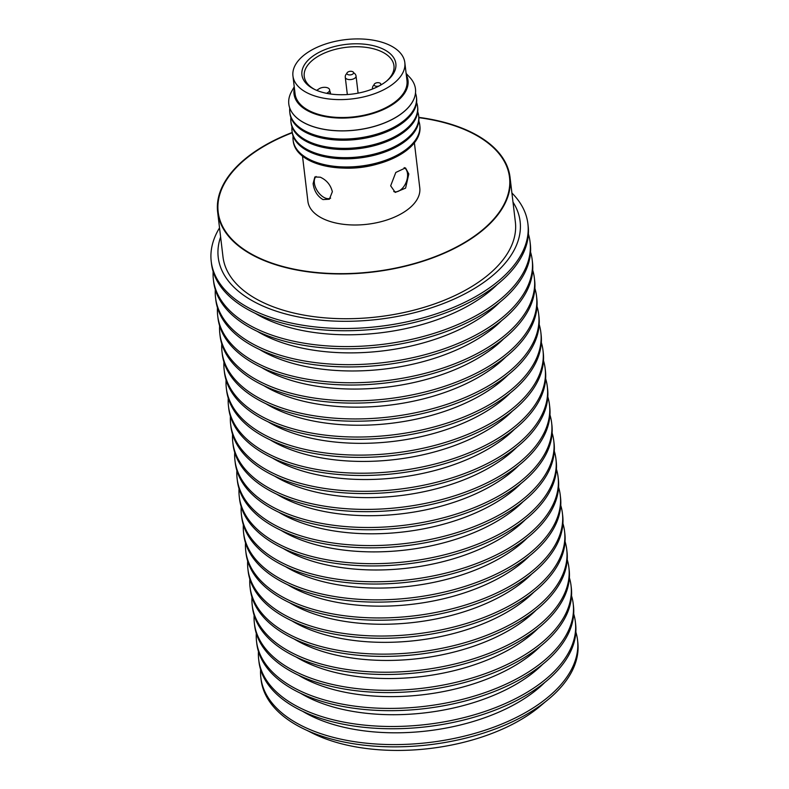 <?xml version="1.0" encoding="UTF-8"?>
<svg xmlns="http://www.w3.org/2000/svg" width="789" height="789" viewBox="0 0 789 789"><rect width="100%" height="100%" fill="white"/><g stroke="black" fill="none" stroke-linecap="round" stroke-linejoin="round"><path stroke-width="1.18" d="M393.75 191.549A13.078 8.107 112.7 0 0 403.495 186.993A13.078 8.107 112.7 0 0 407.499 173.58A13.078 8.107 112.7 0 0 404.165 167.603M316.093 176.489A13.078 7.574 -123.1 0 0 314.357 183.018A13.078 7.574 -123.1 0 0 320.817 195.1A13.078 7.574 -123.1 0 0 330.63 198.128M292.946 75.931L295.076 93.842A56.335 29.814 -6.8 0 0 331.991 116.989A56.335 29.814 -6.8 0 0 391.808 104.247A56.335 29.814 -6.8 0 0 406.966 80.508L404.826 62.587A56.335 29.814 -6.8 0 0 367.921 39.45A56.335 29.814 -6.8 0 0 308.104 52.192A56.335 29.814 -6.8 0 0 292.946 75.931A56.335 29.814 -6.8 0 0 329.851 99.079A56.335 29.814 -6.8 0 0 389.677 86.326A56.335 29.814 -6.8 0 0 404.826 62.587M383.129 83.595A47.301 25.031 -6.8 0 0 387.448 80.389A47.301 25.031 -6.8 0 0 378.592 47.212A47.301 25.031 -6.8 0 0 314.643 54.934A47.301 25.031 -6.8 0 0 314.022 89.137A47.301 25.031 -6.8 0 0 383.129 83.595M386.669 81.03A45.18 23.907 -6.8 0 0 393.958 65.704A45.18 23.907 -6.8 0 0 364.36 47.143A45.18 23.907 -6.8 0 0 316.389 57.37A45.18 23.907 -6.8 0 0 304.238 76.405A45.18 23.907 -6.8 0 0 314.929 89.591M316.685 90.36L319.151 88.753A6.115 3.235 173.2 0 1 325.64 87.372A6.115 3.235 173.2 0 1 329.644 89.887A6.115 3.235 173.2 0 1 327.997 92.461L326.646 93.339M347.338 94.542L345.286 77.342A5.424 2.87 -6.8 0 1 345.276 77.243A5.424 4.596 -3.2 0 1 345.257 76.997A5.424 4.596 -3.2 0 1 346.904 73.456A3.363 1.775 -6.8 0 0 350.346 74.896A3.363 1.775 -6.8 0 0 353.59 72.775A5.424 4.596 -3.2 0 1 356.066 76.148A5.424 2.87 -6.8 0 0 356.056 76.05A5.424 2.87 -6.8 0 0 356.017 75.843M329.802 91.189A5.424 4.596 -3.2 0 1 330.413 92.885A5.424 2.87 -6.8 0 0 330.404 92.796A5.424 2.87 -6.8 0 0 330.364 92.579M372.526 88.999L372.497 88.723A5.424 2.87 -6.8 0 1 372.487 88.624A5.424 4.596 -3.2 0 1 372.467 88.378A5.424 4.596 -3.2 0 1 374.104 84.837A3.363 1.775 -6.8 0 0 377.546 86.277A3.363 1.775 -6.8 0 0 380.801 84.157A5.424 4.596 -3.2 0 1 381.511 84.61M380.801 84.157A3.363 1.775 -6.8 0 0 379.341 82.865A5.424 5.424 0 0 0 375.229 83.348A3.363 1.775 -6.8 0 0 374.104 84.837M353.59 72.775A3.363 1.775 -6.8 0 0 352.131 71.474A5.424 5.424 0 0 0 348.028 71.967A3.363 1.775 -6.8 0 0 346.904 73.456M294.238 86.78L291.614 91.465A63.781 33.749 -6.8 0 0 288.804 104.03A63.781 33.749 -6.8 0 0 330.581 130.234A63.781 33.749 -6.8 0 0 398.307 115.805A63.781 33.749 -6.8 0 0 415.468 88.93A63.781 33.749 -6.8 0 0 409.777 77.371L406.128 73.436M294.386 88.072A57.4 30.377 -6.8 0 0 326.547 116.851A57.4 30.377 -6.8 0 0 392.577 104.562A57.4 30.377 -6.8 0 0 406.276 74.728M288.813 104.109L288.804 104.03A63.781 33.749 -6.8 0 0 288.813 104.109A63.781 33.749 -6.8 0 0 308.607 124.958A63.781 33.749 -6.8 0 0 398.317 115.875A63.781 33.749 -6.8 0 0 415.478 88.999A63.781 33.749 -6.8 0 0 415.468 88.97M292.246 132.779A146.695 77.628 -6.8 0 0 257.638 150.216A146.695 77.628 -6.8 0 0 218.178 212.024A146.695 77.628 -6.8 0 0 314.278 272.274A146.695 77.628 -6.8 0 0 470.037 239.087A146.695 77.628 -6.8 0 0 509.507 177.278A146.695 77.628 -6.8 0 0 418.88 117.679M313.115 183.659L314.841 176.973L320.314 177.2C326.597 180.079 330.611 184.912 332.356 191.717L329.358 199.222L322.987 199.587C317.415 196.244 314.13 190.938 313.115 183.659M302.512 156.163L307.897 201.323A56.335 29.814 -6.8 0 0 325.384 219.746A56.335 29.814 -6.8 0 0 387.665 219.737A56.335 29.814 -6.8 0 0 419.778 187.979L414.393 142.829M390.663 185.809L395.802 172.456L405.497 167.899L408.81 173.975L405.595 188.127L395.24 192.408L390.663 185.809M293.113 140.176L293.252 141.339A63.781 33.749 -6.8 0 0 313.055 162.189A63.781 33.749 -6.8 0 0 402.755 153.105A63.781 33.749 -6.8 0 0 419.916 126.23L419.778 125.066A63.781 33.749 173.2 0 1 402.617 151.942A63.781 33.749 173.2 0 1 312.908 161.025A63.781 33.749 173.2 0 1 293.113 140.176A63.781 33.749 173.2 0 1 293.094 136.043M418.821 121.052A63.781 33.749 173.2 0 1 419.778 125.066M291.999 130.866L292.137 132.029A63.781 33.749 -6.8 0 0 311.941 152.879A63.781 33.749 -6.8 0 0 401.64 143.795A63.781 33.749 -6.8 0 0 418.801 116.93L418.663 115.766A63.781 33.749 173.2 0 1 401.502 142.631A63.781 33.749 173.2 0 1 311.803 151.725A63.781 33.749 173.2 0 1 291.999 130.866A63.781 33.749 173.2 0 1 291.979 126.743M417.706 111.742A63.781 33.749 173.2 0 1 418.663 115.766M290.894 121.555L291.033 122.719A63.781 33.749 -6.8 0 0 310.827 143.578A63.781 33.749 -6.8 0 0 400.536 134.495A63.781 33.749 -6.8 0 0 417.697 107.62L417.559 106.456A63.781 33.749 173.2 0 1 400.398 133.331A63.781 33.749 173.2 0 1 310.688 142.415A63.781 33.749 173.2 0 1 290.894 121.555A63.781 33.749 173.2 0 1 290.875 117.433M416.602 102.442A63.781 33.749 173.2 0 1 417.559 106.456M289.78 112.255L289.918 113.419A63.781 33.749 -6.8 0 0 309.722 134.268A63.781 33.749 -6.8 0 0 399.421 125.185A63.781 33.749 -6.8 0 0 416.582 98.309L416.444 97.146A63.781 33.749 173.2 0 1 399.283 124.021A63.781 33.749 173.2 0 1 309.584 133.104A63.781 33.749 173.2 0 1 289.78 112.255A63.781 33.749 173.2 0 1 289.76 108.123M415.487 93.132A63.781 33.749 173.2 0 1 416.444 97.146M377.073 164.142A56.335 29.814 173.2 0 1 343.807 168.106M306.99 730.407L312.128 733.001A147.227 77.914 -6.8 0 0 527.239 715.731A147.227 77.914 -6.8 0 0 540.682 705.751L545.071 702.023M260.607 669.595A159.447 84.374 -6.8 0 0 260.843 677.593L261.11 679.852A159.447 84.374 -6.8 0 0 310.619 731.985A159.447 84.374 -6.8 0 0 534.883 709.272A159.447 84.374 -6.8 0 0 577.775 642.088L577.509 639.83A159.447 84.374 -6.8 0 0 575.852 631.999M260.843 677.593A159.447 84.374 -6.8 0 0 310.353 729.726A159.447 84.374 -6.8 0 0 534.607 707.013A159.447 84.374 -6.8 0 0 577.509 639.83M258.447 651.497A159.447 84.374 -6.8 0 0 258.684 659.496L258.96 661.764A159.447 84.374 -6.8 0 0 308.46 713.897A159.447 84.374 -6.8 0 0 484.702 713.887A159.447 84.374 -6.8 0 0 575.615 624L575.349 621.742A159.447 84.374 -6.8 0 0 573.692 613.911M258.684 659.496A159.447 84.374 -6.8 0 0 308.193 711.629A159.447 84.374 -6.8 0 0 484.436 711.619A159.447 84.374 -6.8 0 0 575.349 621.742M544.765 682.465A147.227 77.914 173.2 0 1 318.075 719.075A147.227 77.914 173.2 0 1 302.7 711.333M256.297 633.409A159.447 84.374 -6.8 0 0 256.533 641.408L256.8 643.666A159.447 84.374 -6.8 0 0 306.3 695.799A159.447 84.374 -6.8 0 0 482.552 695.79A159.447 84.374 -6.8 0 0 573.455 605.913L573.189 603.644A159.447 84.374 -6.8 0 0 571.542 595.813M256.533 641.408A159.447 84.374 -6.8 0 0 306.033 693.541A159.447 84.374 -6.8 0 0 482.276 693.531A159.447 84.374 -6.8 0 0 573.189 603.644M542.605 664.368A147.227 77.914 173.2 0 1 315.916 700.987A147.227 77.914 173.2 0 1 300.54 693.235M254.137 615.312A159.447 84.374 -6.8 0 0 254.374 623.32L254.64 625.578A159.447 84.374 -6.8 0 0 304.15 677.712A159.447 84.374 -6.8 0 0 480.393 677.702A159.447 84.374 -6.8 0 0 571.305 587.815L571.029 585.556A159.447 84.374 -6.8 0 0 569.382 577.726M254.374 623.32A159.447 84.374 -6.8 0 0 303.873 675.453A159.447 84.374 -6.8 0 0 480.126 675.433A159.447 84.374 -6.8 0 0 571.029 585.556M540.445 646.28A147.227 77.914 173.2 0 1 313.756 682.889A147.227 77.914 173.2 0 1 298.38 675.147M251.977 597.224A159.447 84.374 -6.8 0 0 252.214 605.222L252.48 607.481A159.447 84.374 -6.8 0 0 301.99 659.624A159.447 84.374 -6.8 0 0 478.233 659.604A159.447 84.374 -6.8 0 0 569.145 569.727L568.879 567.469A159.447 84.374 -6.8 0 0 567.222 559.638M252.214 605.222A159.447 84.374 -6.8 0 0 301.723 657.355A159.447 84.374 -6.8 0 0 477.966 657.345A159.447 84.374 -6.8 0 0 568.879 567.469M538.285 628.192A147.227 77.914 173.2 0 1 311.596 664.802A147.227 77.914 173.2 0 1 296.22 657.05M249.827 579.136A159.447 84.374 -6.8 0 0 250.054 587.134L250.33 589.393A159.447 84.374 -6.8 0 0 299.83 641.526A159.447 84.374 -6.8 0 0 476.083 641.516A159.447 84.374 -6.8 0 0 566.985 551.629L566.719 549.371A159.447 84.374 -6.8 0 0 565.062 541.54M250.054 587.134A159.447 84.374 -6.8 0 0 299.564 639.268A159.447 84.374 -6.8 0 0 475.806 639.258A159.447 84.374 -6.8 0 0 566.719 549.371M536.135 610.094A147.227 77.914 173.2 0 1 309.446 646.714A147.227 77.914 173.2 0 1 294.07 638.962M247.667 561.038A159.447 84.374 -6.8 0 0 247.904 569.037L248.17 571.305A159.447 84.374 -6.8 0 0 297.67 623.438A159.447 84.374 -6.8 0 0 473.923 623.428A159.447 84.374 -6.8 0 0 564.825 533.542L564.559 531.283A159.447 84.374 -6.8 0 0 562.912 523.452M247.904 569.037A159.447 84.374 -6.8 0 0 297.404 621.17A159.447 84.374 -6.8 0 0 473.647 621.16A159.447 84.374 -6.8 0 0 564.559 531.283M533.975 592.006A147.227 77.914 173.2 0 1 307.286 628.616A147.227 77.914 173.2 0 1 291.91 620.874M245.507 542.95A159.447 84.374 -6.8 0 0 245.744 550.949L246.01 553.207A159.447 84.374 -6.8 0 0 295.52 605.341A159.447 84.374 -6.8 0 0 471.763 605.331A159.447 84.374 -6.8 0 0 562.675 515.454L562.399 513.185A159.447 84.374 -6.8 0 0 560.752 505.354M245.744 550.949A159.447 84.374 -6.8 0 0 295.244 603.082A159.447 84.374 -6.8 0 0 471.497 603.072A159.447 84.374 -6.8 0 0 562.399 513.185M531.816 573.909A147.227 77.914 173.2 0 1 305.126 610.528A147.227 77.914 173.2 0 1 289.75 602.776M243.347 524.853A159.447 84.374 -6.8 0 0 243.584 532.861L243.86 535.12A159.447 84.374 -6.8 0 0 293.36 587.253A159.447 84.374 -6.8 0 0 469.603 587.243A159.447 84.374 -6.8 0 0 560.515 497.356L560.249 495.097A159.447 84.374 -6.8 0 0 558.592 487.267M243.584 532.861A159.447 84.374 -6.8 0 0 293.094 584.994A159.447 84.374 -6.8 0 0 469.337 584.974A159.447 84.374 -6.8 0 0 560.249 495.097M529.656 555.821A147.227 77.914 173.2 0 1 302.966 592.431A147.227 77.914 173.2 0 1 287.591 584.688M241.197 506.765A159.447 84.374 -6.8 0 0 241.424 514.763L241.7 517.022A159.447 84.374 -6.8 0 0 291.2 569.165A159.447 84.374 -6.8 0 0 467.453 569.145A159.447 84.374 -6.8 0 0 558.356 479.268L558.089 477.01A159.447 84.374 -6.8 0 0 556.432 469.179M241.424 514.763A159.447 84.374 -6.8 0 0 290.934 566.896A159.447 84.374 -6.8 0 0 467.177 566.887A159.447 84.374 -6.8 0 0 558.089 477.01M527.506 537.733A147.227 77.914 173.2 0 1 300.816 574.343A147.227 77.914 173.2 0 1 285.44 566.591M239.037 488.677A159.447 84.374 -6.8 0 0 239.274 496.675L239.54 498.934A159.447 84.374 -6.8 0 0 289.05 551.067A159.447 84.374 -6.8 0 0 465.293 551.057A159.447 84.374 -6.8 0 0 556.196 461.171L555.929 458.912A159.447 84.374 -6.8 0 0 554.282 451.081M239.274 496.675A159.447 84.374 -6.8 0 0 288.774 548.809A159.447 84.374 -6.8 0 0 465.027 548.799A159.447 84.374 -6.8 0 0 555.929 458.912M525.346 519.635A147.227 77.914 173.2 0 1 298.656 556.255A147.227 77.914 173.2 0 1 283.281 548.503M236.878 470.579A159.447 84.374 -6.8 0 0 237.114 478.578L237.381 480.846A159.447 84.374 -6.8 0 0 286.89 532.979A159.447 84.374 -6.8 0 0 463.133 532.969A159.447 84.374 -6.8 0 0 554.046 443.083L553.77 440.824A159.447 84.374 -6.8 0 0 552.122 432.993M237.114 478.578A159.447 84.374 -6.8 0 0 286.614 530.711A159.447 84.374 -6.8 0 0 462.867 530.701A159.447 84.374 -6.8 0 0 553.77 440.824M523.186 501.548A147.227 77.914 173.2 0 1 296.496 538.157A147.227 77.914 173.2 0 1 281.121 530.415M234.718 452.491A159.447 84.374 -6.8 0 0 234.954 460.49L235.23 462.748A159.447 84.374 -6.8 0 0 284.73 514.882A159.447 84.374 -6.8 0 0 460.973 514.872A159.447 84.374 -6.8 0 0 551.886 424.995L551.619 422.726A159.447 84.374 -6.8 0 0 549.963 414.896M234.954 460.49A159.447 84.374 -6.8 0 0 284.464 512.623A159.447 84.374 -6.8 0 0 460.707 512.613A159.447 84.374 -6.8 0 0 551.619 422.726M521.026 483.46A147.227 77.914 173.2 0 1 294.336 520.069A147.227 77.914 173.2 0 1 278.961 512.317M232.568 434.394A159.447 84.374 -6.8 0 0 232.804 442.402L233.071 444.661A159.447 84.374 -6.8 0 0 282.57 496.794A159.447 84.374 -6.8 0 0 458.823 496.784A159.447 84.374 -6.8 0 0 549.726 406.897L549.46 404.639A159.447 84.374 -6.8 0 0 547.803 396.808M232.804 442.402A159.447 84.374 -6.8 0 0 282.304 494.535A159.447 84.374 -6.8 0 0 458.547 494.516A159.447 84.374 -6.8 0 0 549.46 404.639M518.876 465.362A147.227 77.914 173.2 0 1 292.186 501.972A147.227 77.914 173.2 0 1 276.811 494.23M230.408 416.306A159.447 84.374 -6.8 0 0 230.644 424.304L230.911 426.563A159.447 84.374 -6.8 0 0 280.42 478.706A159.447 84.374 -6.8 0 0 456.663 478.686A159.447 84.374 -6.8 0 0 547.576 388.809L547.3 386.551A159.447 84.374 -6.8 0 0 545.653 378.72M230.644 424.304A159.447 84.374 -6.8 0 0 280.144 476.438A159.447 84.374 -6.8 0 0 456.397 476.428A159.447 84.374 -6.8 0 0 547.3 386.551M516.716 447.274A147.227 77.914 173.2 0 1 290.027 483.884A147.227 77.914 173.2 0 1 274.651 476.132M228.248 398.218A159.447 84.374 -6.8 0 0 228.485 406.217L228.751 408.475A159.447 84.374 -6.8 0 0 278.261 460.608A159.447 84.374 -6.8 0 0 454.503 460.598A159.447 84.374 -6.8 0 0 545.416 370.712L545.14 368.453A159.447 84.374 -6.8 0 0 543.493 360.622M228.485 406.217A159.447 84.374 -6.8 0 0 277.984 458.35A159.447 84.374 -6.8 0 0 454.237 458.34A159.447 84.374 -6.8 0 0 545.14 368.453M514.556 429.177A147.227 77.914 173.2 0 1 287.867 465.796A147.227 77.914 173.2 0 1 272.491 458.044M226.088 380.12A159.447 84.374 -6.8 0 0 226.325 388.119L226.601 390.387A159.447 84.374 -6.8 0 0 276.101 442.521A159.447 84.374 -6.8 0 0 452.344 442.511A159.447 84.374 -6.8 0 0 543.256 352.624L542.99 350.365A159.447 84.374 -6.8 0 0 541.333 342.534M226.325 388.119A159.447 84.374 -6.8 0 0 275.834 440.252A159.447 84.374 -6.8 0 0 452.077 440.242A159.447 84.374 -6.8 0 0 542.99 350.365M512.396 411.089A147.227 77.914 173.2 0 1 285.717 447.698A147.227 77.914 173.2 0 1 270.331 439.956M223.938 362.033A159.447 84.374 -6.8 0 0 224.175 370.031L224.441 372.29A159.447 84.374 -6.8 0 0 273.941 424.423A159.447 84.374 -6.8 0 0 450.194 424.413A159.447 84.374 -6.8 0 0 541.096 334.536L540.83 332.268A159.447 84.374 -6.8 0 0 539.173 324.437M224.175 370.031A159.447 84.374 -6.8 0 0 273.675 422.164A159.447 84.374 -6.8 0 0 449.917 422.154A159.447 84.374 -6.8 0 0 540.83 332.268M510.246 393.001A147.227 77.914 173.2 0 1 283.557 429.611A147.227 77.914 173.2 0 1 268.181 421.859M221.778 343.935A159.447 84.374 -6.8 0 0 222.015 351.943L222.281 354.202A159.447 84.374 -6.8 0 0 271.791 406.335A159.447 84.374 -6.8 0 0 448.034 406.325A159.447 84.374 -6.8 0 0 538.946 316.438L538.67 314.18A159.447 84.374 -6.8 0 0 537.023 306.349M222.015 351.943A159.447 84.374 -6.8 0 0 271.515 404.076A159.447 84.374 -6.8 0 0 447.767 404.057A159.447 84.374 -6.8 0 0 538.67 314.18M508.086 374.903A147.227 77.914 173.2 0 1 281.397 411.513A147.227 77.914 173.2 0 1 266.021 403.771M219.618 325.847A159.447 84.374 -6.8 0 0 219.855 333.846L220.121 336.104A159.447 84.374 -6.8 0 0 269.631 388.247A159.447 84.374 -6.8 0 0 445.874 388.227A159.447 84.374 -6.8 0 0 536.786 298.35L536.52 296.092A159.447 84.374 -6.8 0 0 534.863 288.261M219.855 333.846A159.447 84.374 -6.8 0 0 269.365 385.979A159.447 84.374 -6.8 0 0 445.607 385.969A159.447 84.374 -6.8 0 0 536.52 296.092M505.927 356.815A147.227 77.914 173.2 0 1 279.237 393.425A147.227 77.914 173.2 0 1 263.861 385.673M217.458 307.759A159.447 84.374 -6.8 0 0 217.695 315.758L217.971 318.016A159.447 84.374 -6.8 0 0 267.471 370.149A159.447 84.374 -6.8 0 0 443.714 370.14A159.447 84.374 -6.8 0 0 534.626 280.253L534.36 277.994A159.447 84.374 -6.8 0 0 532.703 270.163M217.695 315.758A159.447 84.374 -6.8 0 0 267.205 367.891A159.447 84.374 -6.8 0 0 443.448 367.881A159.447 84.374 -6.8 0 0 534.36 277.994M503.767 338.718A147.227 77.914 173.2 0 1 277.087 375.337A147.227 77.914 173.2 0 1 261.701 367.585M215.308 289.662A159.447 84.374 -6.8 0 0 215.545 297.66L215.811 299.928A159.447 84.374 -6.8 0 0 265.311 352.062A159.447 84.374 -6.8 0 0 441.564 352.052A159.447 84.374 -6.8 0 0 532.467 262.165L532.2 259.906A159.447 84.374 -6.8 0 0 530.553 252.076M215.545 297.66A159.447 84.374 -6.8 0 0 265.045 349.793A159.447 84.374 -6.8 0 0 441.288 349.783A159.447 84.374 -6.8 0 0 532.2 259.906M501.617 320.63A147.227 77.914 173.2 0 1 274.927 357.239A147.227 77.914 173.2 0 1 259.551 349.497M213.148 271.574A159.447 84.374 -6.8 0 0 213.385 279.572L213.651 281.831A159.447 84.374 -6.8 0 0 263.161 333.964A159.447 84.374 -6.8 0 0 439.404 333.954A159.447 84.374 -6.8 0 0 530.316 244.077L530.04 241.809A159.447 84.374 -6.8 0 0 528.393 233.978M213.385 279.572A159.447 84.374 -6.8 0 0 262.885 331.705A159.447 84.374 -6.8 0 0 439.138 331.696A159.447 84.374 -6.8 0 0 530.04 241.809M499.457 302.542A147.227 77.914 173.2 0 1 272.767 339.152A147.227 77.914 173.2 0 1 257.392 331.4M219.529 227.863A159.447 84.374 -6.8 0 0 211.225 261.484L211.491 263.743A159.447 84.374 -6.8 0 0 261.001 315.876A159.447 84.374 -6.8 0 0 437.244 315.866A159.447 84.374 -6.8 0 0 528.157 225.979L527.89 223.721A159.447 84.374 -6.8 0 0 511.913 192.999M211.225 261.484A159.447 84.374 -6.8 0 0 260.735 313.618A159.447 84.374 -6.8 0 0 436.978 313.608A159.447 84.374 -6.8 0 0 527.89 223.721M497.297 284.444A147.227 77.914 173.2 0 1 270.607 321.054A147.227 77.914 173.2 0 1 255.232 313.312M512.998 202.122A152.011 80.439 173.2 0 1 450.115 300.806A152.011 80.439 173.2 0 1 265.429 307.128A152.011 80.439 173.2 0 1 220.614 236.986M418.851 117.374A147.227 77.914 173.2 0 1 464.317 129.08A147.227 77.914 173.2 0 1 510.029 177.219A147.227 77.914 173.2 0 1 426.09 260.212A147.227 77.914 173.2 0 1 263.358 260.222A147.227 77.914 173.2 0 1 217.646 212.083A147.227 77.914 173.2 0 1 292.196 132.473M510.029 177.219L515.365 222.005A147.227 77.914 173.2 0 1 431.425 304.988A147.227 77.914 173.2 0 1 268.694 304.998A147.227 77.914 173.2 0 1 222.991 256.869L217.646 212.083M328.135 93.615L327.997 92.461M372.467 88.378A5.424 5.424 0 0 0 372.497 88.723A5.424 2.87 -6.8 0 0 372.556 88.989M329.644 89.887L330.127 93.94A5.424 2.87 -6.8 0 0 330.413 92.885M345.257 76.997A5.424 5.424 0 0 0 345.286 77.342A5.424 2.87 -6.8 0 0 350.918 79.551A5.424 2.87 -6.8 0 0 356.066 76.148M358.098 93.151L356.056 76.05M330.552 93.999L330.404 92.796"/></g></svg>
